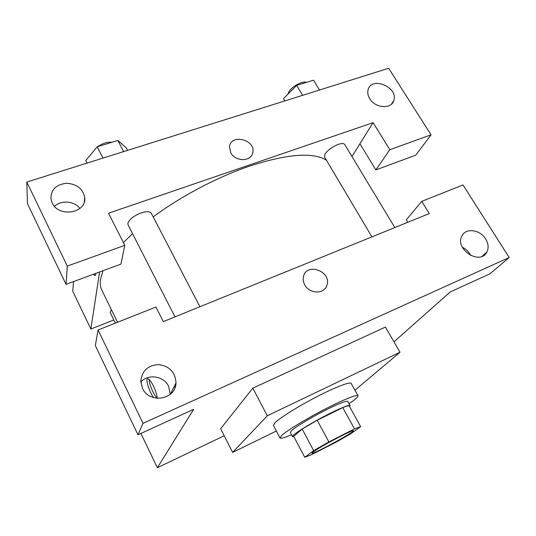 <?xml version="1.0" encoding="UTF-8"?>
<svg xmlns="http://www.w3.org/2000/svg" width="536" height="536" viewBox="0 0 536 536"><rect width="100%" height="100%" fill="white"/><g stroke="black" fill="none" stroke-linecap="round" stroke-linejoin="round"><path stroke-width="0.8" d="M313.091 452.002C319.356 447.071 353.928 428.874 353.291 430.817C354.852 431.929 311.992 455.104 311.919 453.188L313.091 452.002M311.771 454.582L336.072 442.153L350.51 433.925L360.674 426.663L354.477 428.887L328.896 441.912L313.661 450.635L304.763 457.295L311.771 454.582M354.477 428.887L342.765 407.601L317.205 420.231L328.896 441.912M313.661 450.635L302.17 429.075L293.708 436.391L304.763 457.295M302.17 429.075L317.205 420.231M342.765 407.601C346.403 406.134 348.534 405.544 349.157 405.819L360.674 426.663M349.546 406.529L350.055 405.511C349.043 404.74 342.886 407.112 331.583 412.613C312.89 421.765 290.726 435.467 292.509 436.626L293.882 436.713M292.509 436.626L290.304 432.452L291.664 430.542C296.04 426.455 314.391 415.581 329.251 408.332C340.548 402.864 346.725 400.553 347.77 401.384L350.055 405.511M291.53 434.763C284.515 437.698 280.663 438.75 279.973 437.932L281.668 435.467C286.847 430.683 305.507 419.252 324.139 409.584C342.792 399.883 357.291 394.06 358.008 395.736C358.316 396.761 355.328 399.407 349.037 403.668M279.973 437.932L273.434 425.457L275.008 422.783C280.013 417.732 298.498 406.167 317.078 396.593C335.677 386.999 350.276 381.471 351.154 383.434L358.008 395.736M276.355 431.024L232.624 452.411L267.303 415.769L400.01 352.239L354.939 390.228M400.01 352.239L385.424 327.087L252.831 388.151L220.631 428.713L232.624 452.411M393.973 341.834L450.207 291.959L490.112 273.708L509.2 257.508L143.005 423.333L137.973 434.776L193.65 409.31L157.356 467.734L224.195 435.755M407.775 222.299L406.268 219.82L421.765 201.355L462.997 184.967L509.2 257.508M470.662 255.518L469.737 253.823C467.895 250.928 465.429 248.731 462.347 247.237M485.643 238.942C480.062 229.435 465.422 227.639 461.811 236.128C454.562 249.401 480.464 265.782 486.902 251.994C488.839 247.947 488.417 243.592 485.643 238.942M137.973 434.776L95.334 345.593L98.061 330.015L155.922 307.014L163.306 321.62L429.309 213.549L421.765 201.355M174.461 386.047L174.991 387.602M170.287 394.275L168.626 386.322C163.962 376.044 148.291 373.538 140.834 381.994M142.502 388.312C149.303 404.131 175.875 399.648 175.982 382.972C175.44 372.487 169.778 366.356 158.998 364.594C148.09 365.09 142.027 370.59 140.807 381.089L142.502 388.312M98.061 330.015L143.005 423.333M252.831 388.151L267.303 415.769M140.914 433.43L157.356 467.734M304.796 284.911C303.262 282.083 302.84 279.256 303.523 276.422C306.672 262.111 331.663 271.404 326.973 285.085C324.749 294.324 309.54 294.277 304.796 284.911C309.54 294.277 324.749 294.324 326.973 285.092C331.663 271.404 306.672 262.111 303.523 276.429M153.618 397.632C149.055 391.695 144.834 377.458 148.077 378.805C149.511 379.408 151.299 381.826 153.437 386.054C155.842 391.146 157.095 395.233 157.209 398.322M141.377 381.444L140.894 382.758M149.135 379.495C148.894 383.729 153.979 395.568 157.209 398.295M153.189 216.899C181 196.236 217.516 176.994 249.401 166.147C287.504 153.879 313.198 151.923 326.478 160.291M117.565 322.263L101.853 290.157C100.319 287.055 99.877 283.356 100.534 279.062L103.033 270.7M123.367 242.567L132.56 233.703M111.408 309.681L110.181 312.501L115.374 323.128M371.917 236.872L324.535 157.014L324.963 154.18C327.757 150.093 332.226 146.817 338.363 144.351C341.727 143.239 343.831 143.273 344.682 144.452L394.824 227.559M174.977 316.883L128.044 224.852L127.883 223.264C129.357 219.298 133.766 215.854 141.115 212.933C146.542 211.204 149.933 211.305 151.286 213.241L199.935 306.739M108.533 213.214L373.09 122.664L389.813 149.698L431.058 134.817L388.674 68.266L26.8 182.052L67.281 266.097L124.774 245.354L108.533 213.214M99.575 271.98L90.872 329.03L113.826 319.952M351.964 156.525L373.09 122.664M230.761 152.8L229.468 146.877C230.487 133.645 255.337 139.32 252.878 152.137C252.081 161.597 235.465 162.18 230.761 152.8C235.465 162.187 252.081 161.597 252.878 152.137C255.337 139.32 230.487 133.652 229.468 146.877M369.719 98.657C367.884 95.616 367.334 92.668 368.078 89.807C371.348 75.864 398.643 87.247 393.819 100.487C391.602 109.465 375.2 108.299 369.719 98.657M52.173 202.856L50.927 198.755C50.933 189.731 56.066 184.578 66.323 183.285C76.715 183.902 82.846 188.632 84.701 197.476C86.993 213.1 58.679 218.045 52.173 202.856M79.985 208.397C74.383 200.98 61.057 199.848 54.531 206.333M124.774 245.354L120.948 264.087L66.055 284.361L27.457 203.647L26.8 182.052M66.055 284.361L67.281 266.097M359.937 143.749L375.863 169.905L415.809 155.152L431.058 134.817M375.863 169.905L389.813 149.698M73.566 281.588L72.728 291.182L90.872 329.03M95.756 273.387C95.803 274.961 95.468 275.651 94.745 275.45L93.338 274.285L95.18 275.457M127.602 150.355L126.275 147.822L117.86 140.452L97.204 146.817L85.773 160.499L87.087 163.098M117.86 140.452L123.675 151.594M97.204 146.817L102.992 158.093M92.782 152.11L96.795 147.306M97.599 146.697C102.657 143.293 107.448 141.812 111.964 142.268M319.503 90.021L313.533 80.179L296.676 85.371L283.51 98.611L284.696 100.962M296.676 85.371L302.639 95.321M283.51 98.611L284.871 100.909M288.04 94.055L288.455 92.735C290.546 87.274 302.304 80.494 306.478 82.35M486.902 251.994L482.092 256.342M175.982 382.972L170.448 394.141M393.819 100.487L391.501 104.131M84.701 197.476L84.286 201.844"/></g></svg>
